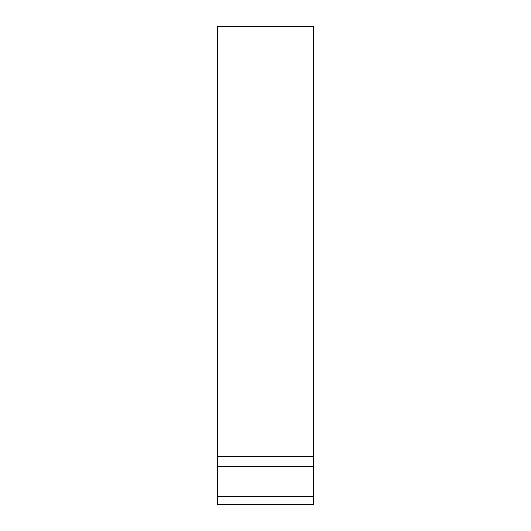 <?xml version="1.0" encoding="UTF-8"?>
<svg xmlns="http://www.w3.org/2000/svg" width="531" height="531" viewBox="0 0 531 531"><rect width="100%" height="100%" fill="white"/><g stroke="black" fill="none" stroke-linecap="round" stroke-linejoin="round"><path stroke-width="0.8" d="M217.305 456.66L217.305 26.55L313.695 26.55L313.695 456.66L217.305 456.66L217.305 504.45L313.695 504.45L313.695 496.731L217.305 496.731M313.695 456.66L313.695 496.731M313.695 466.298L217.305 466.298"/></g></svg>
